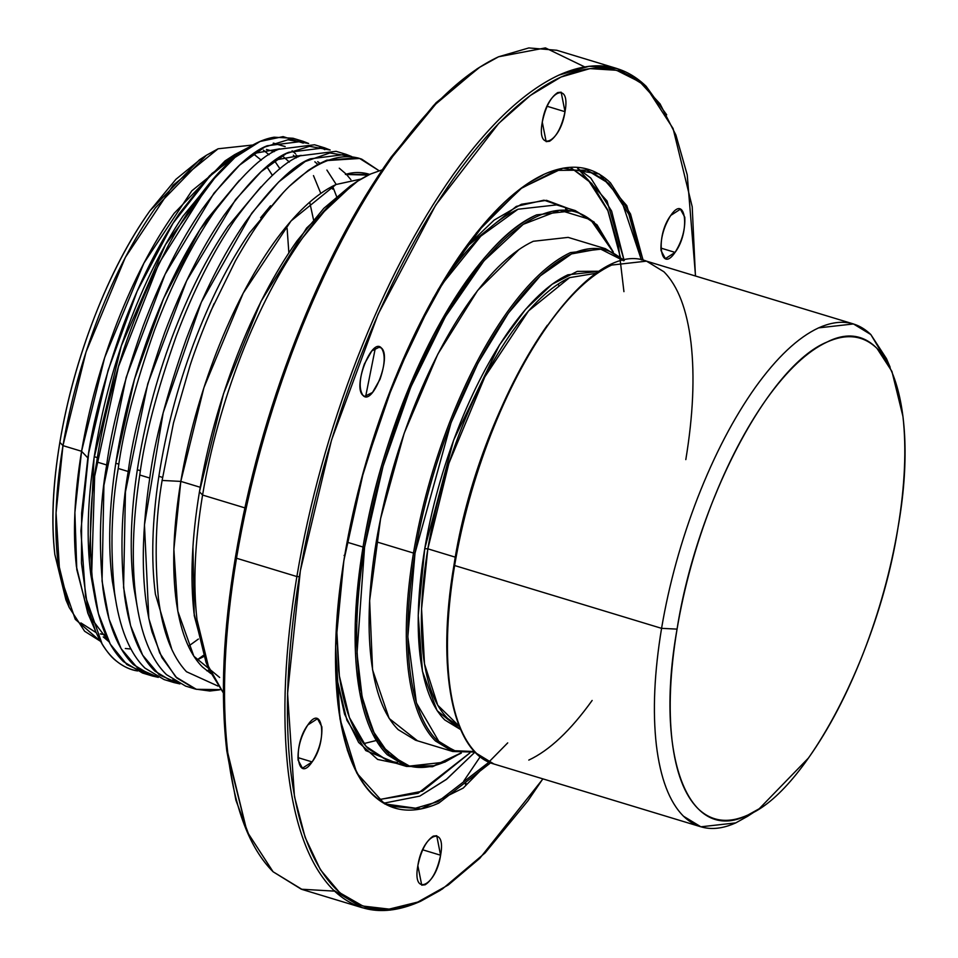<?xml version="1.0" encoding="UTF-8"?>
<svg xmlns="http://www.w3.org/2000/svg" width="958" height="958" viewBox="0 0 958 958"><rect width="100%" height="100%" fill="white"/><g stroke="black" fill="none" stroke-linecap="round" stroke-linejoin="round"><path stroke-width="1.44" d="M613.06 251.918L590.595 219.633L559.771 210.221L523.212 224.328L484.006 260.756L445.434 316.595L410.814 387.032L383.08 466.199L364.579 547.102L356.999 653.392L362.124 696.801L372.973 730.99L389.092 754.461L409.737 766.22L433.998 765.717L460.786 753.072L446.248 761.323C423.592 771.477 404.408 769.023 388.72 753.958C373.213 738.426 363.25 712.297 358.831 675.558C354.64 638.483 356.556 595.66 364.579 547.102L363.034 547.03C354.975 595.78 353.047 638.77 357.25 676.001C361.693 712.884 371.704 739.121 387.272 754.724L406.479 766.436L377.608 742.642L359.681 692.323L355.262 623.119L363.034 547.03L364.579 547.102C372.83 498.447 386.11 450.416 404.432 403.043C422.909 355.813 443.997 315.445 467.708 281.951C491.466 248.817 514.709 226.926 537.462 216.28C560.119 206.126 579.291 208.581 594.99 223.645L612.892 251.834M594.367 222.256L575.159 210.544L536.612 214.867C513.775 225.561 490.424 247.535 466.582 280.802C442.776 314.428 421.592 354.963 403.043 402.372C384.649 449.949 371.309 498.172 363.034 547.03C374.279 477.395 397.546 407.186 432.836 336.402C469.564 269.39 504.147 228.878 536.612 214.867L575.159 210.544L597.002 224.807L613.348 252.086M568.07 210.353L565.531 208.784M447.973 275.15C471.815 241.883 495.166 219.909 518.003 209.227L556.55 204.904L518.003 209.227L480.82 236.135L440.105 286.622M438.824 288.562L437.95 289.903M347.131 542.204L363.034 547.03L347.131 542.204M445.027 762.113L406.479 766.436L432.549 766.711L461.313 753.12M336.498 625.55L339.371 676.025L349.419 717.554L366.1 746.39L387.87 760.784L368.662 749.072C353.095 733.481 343.096 707.232 338.653 670.349L336.474 628.137M417.508 740.821L389.176 718.488L372.578 669.881L369.632 600.594L380.589 518.613L404.192 433.232L437.818 354.137L477.635 290.454L519.056 249.463M643.105 260.289L630.52 213.993L610.414 182.786C592.307 165.411 570.19 162.585 544.048 174.296C517.811 186.582 490.987 211.826 463.588 250.05C436.237 288.693 411.904 335.252 390.589 389.738C369.453 444.404 354.125 499.801 344.617 555.939L344.09 555.389L344.617 555.939C335.36 611.958 333.144 661.343 337.982 704.118C343.084 746.498 354.58 776.639 372.47 794.565C390.565 811.941 412.682 814.767 438.836 803.055L490.604 762.843M489.023 762.161L437.986 801.642L415.018 808.348L393.834 806.588L415.497 808.301L437.986 801.642L489.023 762.161M352.34 763.334L347.251 749.827M586.967 170.141L608.965 183.553L628.879 214.341L641.417 259.977L620.988 198.905L605.312 180.236L586.967 170.141L556.155 170.38L521.427 188.319L484.82 223.13L448.5 272.838L414.551 334.653L384.876 405.102L361.166 480.221L344.736 555.82C321.768 687.473 343.287 793.655 393.834 806.588M474.976 752.114L446.177 779.572L419.784 796.11L385.056 802.948L419.784 796.11L446.847 779.046L474.976 752.114M542.827 175.086L528.517 182.99M577.602 168.273L607.049 201L624.161 260.6M695.532 276.036L687.221 174.835L675.905 135.03L660.062 103.895L640.1 82.137L616.533 70.281L589.936 68.605L560.981 77.047L530.325 95.477L498.723 123.39L435.746 205.024L378.135 314.164L331.504 440.153L300.345 570.764L287.568 693.484L294.453 796.493L305.147 837.388L320.415 869.732L339.827 892.808L362.926 906.052L389.152 909.118L417.832 902.053L448.296 884.964L479.802 858.308L542.947 778.878M507.716 742.881L463.229 788.075L421.041 808.959L384.565 803.882L356.771 773.058L339.994 718.991L335.587 646.147L343.862 560.514L364.112 469.061L394.72 379.176L433.244 298.178L476.521 232.758L520.996 188.271L563.053 168.153L599.313 174.045L626.783 205.623L643.201 260.313M675.067 252.397C659.894 275.006 655.284 235.848 670.756 215.43C685.964 192.762 690.502 232.04 675.067 252.397C682.096 241.153 685.341 229.441 684.79 217.227L680.42 209.179L670.756 215.43C663.726 226.675 660.481 238.386 661.032 250.601L665.403 258.636L675.067 252.397L660.852 248.074L675.067 252.397M565.016 111.703C560.466 142.73 536.324 153.867 542.276 122.121C546.85 91.01 570.956 80.041 565.016 111.703L561.16 92.184L557.724 92.567C550.611 97.261 545.461 107.104 542.276 122.121L546.144 141.64L549.581 141.257C556.694 136.563 561.843 126.719 565.016 111.703L547.09 106.266L565.016 111.703M381.392 347.994C392.014 356.412 372.482 406.707 362.962 395.367C352.316 386.924 371.896 336.677 381.392 347.994L379.679 346.952L371.824 350.903L364.363 364.016C359.31 378.781 358.843 389.235 362.962 395.367L364.675 396.408L372.53 392.445L379.991 379.332C385.044 364.567 385.511 354.113 381.392 347.994L377.787 346.892L381.392 347.994M307.805 724.966C322.978 702.358 327.6 741.504 312.128 761.921C296.908 784.59 292.382 745.312 307.805 724.966C300.776 736.199 297.543 747.923 298.082 760.125L302.465 768.172L312.128 761.921L297.902 757.598L312.128 761.921C319.158 750.689 322.391 738.965 321.852 726.763L317.469 718.716L307.805 724.966M417.856 865.649C422.406 834.622 446.548 823.485 440.596 855.231C436.034 886.342 411.916 897.311 417.856 865.649L421.724 885.168L425.148 884.785C432.274 880.091 437.411 870.247 440.596 855.231L422.67 849.794L440.596 855.231L436.728 835.711L433.303 836.095C426.19 840.789 421.041 850.632 417.856 865.649M624.149 260.516L611.623 211.083L590.763 178.032L577.65 168.297M571.064 168.069L587.865 179.541L607.875 210.688L620.329 256.948M469.815 752.964L418.083 793.284L379.464 799.475M379.572 799.547L422.43 791.176L469.887 752.952M623.933 291.651L618.557 246.434L607.695 209.898L591.733 183.481L571.303 168.057M465.804 247.224L494.124 220.124L521.415 204.258L546.515 200.318L568.334 208.473M400.719 764.221L377.656 759.455L358.651 742.462L344.533 714.069L335.947 675.45M568.01 208.377L543.976 200.186L516.302 206.389L465.48 247.667M397.498 762.544L387.87 760.784L406.479 766.436M335.923 674.612L346.904 720.236L365.764 750.593L399.33 764.256M623.574 260.732L599.936 248.745L571.543 253.906L540.324 275.844L508.399 313.098L477.946 363.178L451.074 422.67L415.018 553.125L407.833 636.735L416.395 702.873L439.65 742.833L455.888 751.252L474.533 751.527L454.14 750.713L436.848 740.163C422.825 726.116 413.82 702.489 409.82 669.271C406.036 635.753 407.761 597.038 415.018 553.125L413.473 553.053C406.18 597.157 404.444 636.04 408.252 669.714C412.263 703.076 421.316 726.811 435.399 740.929L452.775 751.515L435.399 740.929C421.316 726.811 412.263 703.076 408.252 669.714C404.444 636.04 406.18 597.157 413.473 553.053L415.018 553.125C422.478 509.129 434.489 465.708 451.05 422.861C467.755 380.158 486.832 343.659 508.267 313.374C529.75 283.412 550.766 263.618 571.339 254.002C591.828 244.817 609.168 247.032 623.359 260.648L623.466 260.756M622.736 259.271L605.36 248.673L570.489 252.589C549.832 262.252 528.708 282.131 507.141 312.224C485.61 342.641 466.45 379.308 449.661 422.203C433.028 465.229 420.957 508.854 413.473 553.053C420.957 508.854 433.028 465.229 449.661 422.203C466.45 379.308 485.61 342.641 507.141 312.224C528.708 282.131 549.832 262.252 570.489 252.589L605.36 248.673L624.209 260.588M460.69 729.661L437.087 710.632L422.454 671.342L418.227 615.479L424.741 548.671L453.613 440.189L499.441 345.012L525.631 309.266L552.048 284.286L577.243 271.377L599.804 271.246M605.36 248.673L568.142 237.38L533.271 241.284C512.614 250.96 491.502 270.839 469.923 300.932C448.392 331.348 429.232 368.016 412.455 410.91C395.81 453.936 383.751 497.561 376.255 541.761L413.473 553.053L376.255 541.761C368.974 585.865 367.225 624.748 371.033 658.421C375.045 691.784 384.098 715.518 398.181 729.637L415.556 740.223L452.775 751.515L475.072 752.09M547.341 325.229C525.906 355.514 506.83 392.014 490.125 434.716C473.563 477.563 461.552 520.984 454.092 564.981L454.619 565.531C447.326 609.635 445.59 648.53 449.386 682.192C453.409 715.566 462.463 739.301 476.545 753.407L493.921 764.005L476.545 753.407C462.463 739.301 453.409 715.566 449.386 682.192C445.59 648.53 447.326 609.635 454.619 565.531L454.092 564.981C446.847 608.893 445.111 647.608 448.895 681.126M592.14 700.454C570.561 730.547 549.449 750.425 528.792 760.089M700.873 826.802L683.497 816.216C697.747 829.891 715.171 832.119 735.756 822.898L747.587 816.312L735.756 822.898L700.873 826.802L493.921 764.005C452.26 752.725 436.094 668.78 453.972 565.1C478.485 403.821 583.638 235.656 646.506 261.151L611.635 265.067C590.978 274.73 569.854 294.609 548.287 324.702C526.744 355.131 507.596 391.786 490.807 434.681C474.174 477.719 462.103 521.332 454.619 565.531C462.103 521.332 474.174 477.719 490.807 434.681C507.596 391.786 526.744 355.131 548.287 324.702C569.854 294.609 590.978 274.73 611.635 265.067L646.506 261.151L663.882 271.749C677.965 285.855 687.018 309.602 691.029 342.964C694.837 376.638 693.089 415.521 685.808 459.624M890.162 367.261L886.461 358.639L870.834 334.558C856.584 320.87 839.172 318.643 818.587 327.875C797.93 337.539 776.818 357.418 755.239 387.511C733.708 417.928 714.548 454.595 697.771 497.489C681.126 540.516 669.067 584.14 661.571 628.34C654.29 672.444 652.542 711.327 656.35 745.001C660.373 778.363 669.414 802.097 683.497 816.216C669.414 802.097 660.373 778.363 656.35 745.001C652.542 711.327 654.29 672.444 661.571 628.34L454.619 565.531L661.571 628.34C669.067 584.14 681.126 540.516 697.771 497.489C714.548 454.595 733.708 417.928 755.239 387.511C776.818 357.418 797.93 337.539 818.587 327.875L853.47 323.96L870.834 334.558L888.844 364.651M599.732 271.282L567.855 274.814C549.03 283.628 529.774 301.746 510.111 329.169C490.484 356.903 473.024 390.313 457.732 429.412C442.572 468.63 431.567 508.387 424.741 548.671L427.843 548.826C434.597 508.938 445.494 469.576 460.511 430.729C475.647 392.014 492.939 358.927 512.374 331.468C531.846 304.309 550.91 286.37 569.555 277.652L596.93 273.138L569.555 277.652L528.529 310.919L484.832 376.877L448.919 463.241L427.843 548.826L424.741 548.671C418.107 588.871 416.514 624.317 419.987 655.009C423.64 685.413 431.89 707.052 444.728 719.913L460.666 729.601M459.361 726.487L447.626 718.392C434.92 705.663 426.753 684.24 423.125 654.122C419.688 623.73 421.269 588.631 427.843 548.826L455.361 557.185L427.843 548.826L421.568 608.833L424.49 663.918L437.734 705.208L459.648 726.619M308.584 143.484L287.939 139.784L264.612 147.101L239.596 165.147L213.945 193.205L165.075 274.323L126.205 377.296L103.907 485.395L102.051 581.039L109.08 619.191L121.151 648.686L137.796 668.349L158.345 677.366L152.49 676.037L133.449 664.636C117.966 649.536 107.799 624.269 102.961 588.823C98.626 544.767 99.872 503.489 106.685 464.965L96.686 461.936C89.872 500.447 88.627 541.737 92.962 585.793C97.812 621.239 107.967 646.506 123.45 661.607L142.491 673.007L152.49 676.037M179.948 683.928L174.021 682.575L154.992 671.175C139.509 656.074 129.342 630.807 124.492 595.361C120.169 551.305 121.403 510.015 128.216 471.504C133.138 433.854 145.293 387.571 164.68 332.654C181.816 287.137 201.467 248.206 223.633 215.873C250.182 179.721 271.904 158.525 288.801 152.286L324.534 147.819L330.175 150.023L309.518 146.323L286.202 153.603L261.175 171.65L235.524 199.671L186.642 280.778L147.772 383.751L125.45 491.849L123.582 587.505L130.599 625.682L142.67 655.176L159.291 674.875L179.853 683.88M351.646 156.549L329.863 152.957L305.183 161.531L278.73 181.924L251.774 213.155L201.336 302.189L163.183 412.682L144.466 524.828L148.813 618.509L159.663 652.925L175.721 676.923L196.342 689.305L220.591 689.64M369.704 174.38L345.479 174.44M345.694 174.392L365.836 174.44M153.879 520.517L155.352 503.621M260.624 217.765L270.587 205.754M357.645 181.146L370.279 174.117C348.209 184.451 325.66 205.683 302.62 237.823C279.616 270.312 259.151 309.47 241.224 355.286C223.453 401.246 210.568 447.841 202.569 495.046L244.889 507.884L202.569 495.046C194.785 542.156 192.929 583.685 196.989 619.646C192.929 583.685 194.785 542.156 202.569 495.046L199.456 491.753L202.569 495.046C210.568 447.841 223.453 401.246 241.224 355.286C259.151 309.47 279.616 270.312 302.62 237.823L330.127 204.353L357.645 181.146L350.652 185.696L323.828 208.329L297.004 240.949C274.575 272.635 254.624 310.811 237.153 355.478C219.825 400.3 207.251 445.721 199.456 491.753C191.863 537.678 190.055 578.177 194.019 613.24L206.018 662.325L209.299 669.989L196.989 619.646L206.581 663.08L223.418 693.017L209.299 669.989L206.76 670.744M203.635 656.625L196.57 660.182M239.428 180.272L206.401 219.909C185.337 250.685 166.668 287.735 150.394 331.073C134.252 374.53 122.72 418.574 115.786 463.229L118.9 464.175L115.786 463.229L134.479 379.2L163.602 298.453L199.911 229.704L239.32 180.391M314.847 161.794L317.852 164.393M198.39 639.046L188.403 646.267M89.238 560.023L94.016 458.259L121.295 345.91L165.53 244.577L217.861 173.769L182.894 216.28C162.249 247.08 143.987 283.843 128.097 326.582C112.349 369.417 101.057 412.79 94.243 456.691C87.513 501.25 86.364 540.54 90.794 574.572L94.064 593.23M295.591 153.759L292.07 150.813M285.089 146.574L273.234 143.197M249.954 146.682L211.898 173.494L172.979 223.31L137.162 291.184L108.11 370.327L88.687 452.906L80.891 530.864L85.573 596.786L102.159 644.159C111.619 659.559 123.438 668.492 137.617 670.959C130.468 669.977 123.307 666.6 116.122 660.864C110.697 656.805 105.033 649.428 99.105 638.746L95.584 631.286L87.394 605.684L81.466 563.088L81.634 513.117L87.849 457.912L81.574 451.278L104.662 357.585L143.963 263.043L191.792 190.846L236.71 154.418L241.212 152.538L229.812 157.986M368.183 175.11L345.407 174.452C353.49 171.889 361.681 171.877 369.968 174.44M283.077 192.798L249.475 232.986C228.411 263.761 209.742 300.812 193.468 344.15C177.326 387.595 165.794 431.651 158.86 476.294L162.573 477.419L158.86 476.294C152.118 520.853 150.969 560.143 155.4 594.176L171.949 649.764M260.959 186.81L227.944 226.447C206.88 257.223 188.211 294.274 171.937 337.611C155.795 381.068 144.251 425.113 137.317 469.767L140.431 470.701L137.317 469.767C130.587 514.314 129.438 553.616 133.869 587.637L137.138 606.306M115.786 463.229C109.056 507.776 107.895 547.078 112.325 581.111L115.607 599.768M275.892 159.854L301.219 155.376L275.796 159.914M336.521 196.33L332.582 186.175M97.357 457.637L94.243 456.691L97.357 457.637M254.361 153.316L279.676 148.837L254.265 153.388M296.19 155.112L298.405 156.753M296.333 157.842L293.328 155.244M320.786 193.384L313.47 175.613M298.381 156.765L296.142 155.112M336.186 184.427L326.894 170.057M319.924 163.291L317.709 161.662M350.915 179.721L346.329 174.26L339.276 168.201M205.766 323.097L214.161 303.506M178.02 682.982L172.787 679.809M375.392 347.802L365.788 395.822M147.604 674.228L126.911 664.601L110.278 644.135L98.387 613.563L91.669 574.285L94.65 476.306L118.493 366.543L158.944 263.342L209 183.912L234.95 157.447L260.025 141.485L283.125 136.611L303.231 143.113M210.916 673.594L202.485 667.008C188.57 653.069 179.625 629.622 175.661 596.654C171.901 563.388 173.614 524.972 180.811 481.395L162.106 480.449C155.723 517.404 154.489 556.682 158.405 598.283C162.788 632.136 172.153 656.613 186.487 671.726L217.993 686.072M359.645 158.465L357.621 157.854L326.75 160.19L317.685 164.489L308.38 170.296L289.316 186.331C302.764 173.673 315.589 165.063 327.804 160.513L359.645 158.465L379.069 170.728L361.753 159.172C351.466 155.459 340.15 155.903 327.804 160.513C315.589 165.063 302.764 173.673 289.316 186.331C281.017 194.402 271.88 205.24 261.905 218.855C254.481 228.794 245.655 242.805 235.428 260.863L211.083 310.488C202.33 331.025 195.336 349.323 190.103 365.369L173.506 422.885L162.106 480.449L180.811 481.395C188.223 437.722 200.138 394.636 216.58 352.113C233.153 309.733 252.086 273.521 273.365 243.452C294.681 213.73 315.541 194.091 335.947 184.535L360.986 179.05L335.947 184.535L291.028 220.963L243.2 293.16L203.898 387.703L180.811 481.395L200.222 487.275L180.811 481.395L173.877 549.401L177.817 611.24L193.839 656.218L219.645 677.474M661.571 628.34L677.055 629.119C684.216 586.883 695.736 545.21 711.638 504.088C727.673 463.109 745.983 428.07 766.556 399.007C787.165 370.255 807.343 351.263 827.089 342.018C846.752 333.204 863.398 335.336 877.013 348.413L891.934 371.417L902.951 416.455C906.579 448.619 904.927 485.778 897.957 527.918C890.808 570.154 879.276 611.827 863.374 652.949C847.339 693.939 829.041 728.966 808.456 758.029L759.239 808.732L747.935 815.019C728.26 823.832 711.626 821.701 698.011 808.636C684.551 795.152 675.905 772.471 672.061 740.582C668.433 708.417 670.097 671.259 677.055 629.119L661.571 628.34M897.957 527.918C920.698 400.851 886.701 311.506 827.089 342.018C768.615 365.645 696.61 503.441 677.055 629.119C654.302 756.257 688.323 845.483 747.935 815.019C806.385 791.44 878.414 653.524 897.957 527.918M542.839 778.854L527.882 800.876L485.071 852.943L442.273 889.06L422.61 899.981C388.409 915.309 359.466 911.609 335.779 888.88C312.38 865.433 297.339 825.988 290.669 770.543C284.346 714.584 287.232 649.967 299.339 576.68L296.86 576.548C309.362 502.782 329.504 429.998 357.274 358.172C385.284 286.586 417.245 225.405 453.194 174.631C489.191 124.408 524.433 91.238 558.909 75.107L589.194 66.246L617.108 68.581L646.111 86.256L666.684 114.816L646.111 86.256C622.329 63.432 593.265 59.707 558.909 75.107C524.433 91.238 489.191 124.408 453.194 174.631C417.245 225.405 385.284 286.586 357.274 358.172C329.504 429.998 309.362 502.782 296.86 576.548L299.339 576.68C311.793 503.225 331.839 430.741 359.489 359.226C387.379 287.951 419.209 227.034 455.002 176.476C490.855 126.468 525.942 93.429 560.274 77.37C594.475 62.042 623.418 65.743 647.093 88.471L673.067 128.492L692.215 206.808L695.436 276M440.429 890.257L420.658 901.25L390.385 910.1L362.459 907.777L333.456 890.09C309.961 866.547 294.86 826.934 288.154 771.25C281.808 715.051 284.706 650.159 296.86 576.548C284.706 650.159 281.808 715.051 288.154 771.25C294.86 826.934 309.961 866.547 333.456 890.09C357.238 912.926 386.314 916.638 420.658 901.25L442.273 889.06M617.108 68.581L556.742 50.259L528.816 47.936L498.543 56.785C464.067 72.916 428.825 106.098 392.816 156.31C356.879 207.084 324.906 268.264 296.896 339.851C269.138 411.677 248.996 484.473 236.494 558.227L296.86 576.548L236.494 558.227C224.34 631.837 221.43 696.729 227.776 752.928C234.482 808.612 249.583 848.225 273.09 871.768L302.081 889.455L362.459 907.777M465.36 784.303L466.007 783.393L465.36 784.303M477.623 68.533L433.711 105.356L390.948 157.352C355.202 207.862 323.397 268.719 295.543 339.922C267.917 411.353 247.894 483.766 235.452 557.137L236.494 558.227L235.452 557.137C223.358 630.34 220.472 694.897 226.783 750.785L247.008 831.58L227.776 752.928C221.43 696.729 224.34 631.837 236.494 558.227C248.996 484.473 269.138 411.677 296.896 339.851C324.906 268.264 356.879 207.084 392.816 156.31L435.806 104.027L478.796 67.767L498.543 56.785L545.413 47.9L584.655 66.892M463.744 781.093L480.197 756.76M334.546 891.132L301.315 889.216L273.09 871.768L247.008 831.58M250.445 839.1L235.884 800.17L226.783 750.785C220.28 695.077 223.178 630.532 235.452 557.137C247.739 483.742 267.761 411.329 295.543 339.922C323.313 268.503 355.119 207.658 390.948 157.352L436.058 102.757L480.329 66.773M370.279 174.117L382.302 169.817L370.279 174.117M199.456 491.753L223.537 393.63L261.007 301.387L306.656 227.968L354.101 183.541M207.958 666.852L194.234 615.623L192.941 546.587M558.406 283.891L558.538 285.041M376.266 740.498L363.741 743.624M206.413 155.268L218.101 148.777L173.182 185.205L125.354 257.391L86.052 351.945L62.965 445.626C70.365 401.965 82.292 358.867 98.734 316.356C115.307 273.976 134.24 237.752 155.507 207.694L206.413 155.268L199.42 159.83L149.891 210.832C129.198 240.075 110.781 275.317 94.65 316.547C78.652 357.921 67.048 399.845 59.851 442.333L62.965 445.626L56.055 512.877L59.755 574.225L75.263 619.299L100.482 641.285L84.627 631.25L69.192 607.456L57.803 560.897C54.055 527.63 55.768 489.203 62.965 445.626L59.851 442.333C52.846 484.736 51.181 522.11 54.834 554.478L65.91 599.792L69.192 607.456M80.927 622.94L96.183 632.651M100.362 633.837L105.572 634.615M288.861 252.768L287.113 228.387M272.371 175.446L266.863 166.704L272.443 175.386M253.523 153.903L261.271 160.178L253.475 153.939M218.101 148.777L252.852 145.005L218.101 148.777M263.402 150.155L269.042 154.729L263.402 150.155M274.551 160.788L280.023 168.883L274.551 160.788M62.965 445.626L81.574 451.278L62.965 445.626M266.444 149.448L274.228 151.627L266.444 149.448M283.724 157.04L289.352 162.058L283.724 157.04M103.236 636.89L108.949 641.692L88.483 614.653L76.784 569.543L74.892 512.434L81.574 451.278C74.377 494.855 72.652 533.271 76.412 566.537L87.801 613.108L95.584 631.286M67.659 603.875L54.834 554.478C51.061 522.218 52.738 484.832 59.851 442.333C66.964 399.833 78.568 357.909 94.65 316.547C110.733 275.197 129.15 239.955 149.891 210.832L175.937 179.29L201.503 158.465M105.643 634.771L100.518 634.016M125.306 648.506L130.911 649.021M234.614 154.669L225.022 160.92L174.117 213.347C152.849 243.404 133.916 279.616 117.343 321.996C100.901 364.519 88.974 407.605 81.574 451.278L87.849 457.912C92.95 421.556 104.709 377.464 123.115 325.636C139.437 282.323 158.178 244.961 179.35 213.55L209.479 175.877L234.614 154.669L250.098 146.598M273.413 143.125L285.185 146.55M292.106 150.789L294.262 152.526M313.494 219.645L309.697 202.138M346.077 154.346L336.078 151.316L300.333 155.795C283.436 162.022 261.726 183.218 235.177 219.37C213.011 251.714 193.36 290.633 176.224 336.162C156.837 391.08 144.682 437.363 139.76 475.012L149.759 478.042L139.76 475.012C132.647 521.823 131.414 563.1 136.036 598.858C140.874 634.328 151.041 659.595 166.524 674.671L185.565 686.072L195.564 689.113L176.883 678.048L161.89 657.547L152.047 631.945C141.197 591.577 140.431 540.276 149.759 478.042C154.681 440.393 166.836 394.109 186.223 339.192C203.359 293.675 223.01 254.744 245.176 222.4C271.713 186.247 293.435 165.063 310.332 158.824L346.077 154.346L351.706 156.561M219.322 689.904L209.778 691.005L195.564 689.101M324.534 147.819L314.547 144.778L278.802 149.256C261.905 155.495 240.183 176.679 213.634 212.832C191.48 245.176 171.829 284.107 154.693 329.624C135.294 384.541 123.139 430.825 118.229 468.474L128.216 471.504L118.229 468.474C111.415 506.986 110.17 548.263 114.493 592.319C119.343 627.777 129.51 653.045 144.993 668.133L164.034 679.545L174.021 682.575M324.822 149.652L319.433 146.646M196.941 660.014L203.216 655.5M303.003 141.281L293.004 138.251L274.084 137.21C261.33 139.293 247.679 146.55 233.141 158.968C220.915 168.824 206.533 185.636 189.983 209.407C184.152 217.849 177.218 229.273 169.207 243.655L149.783 282.658C134.934 316.811 124.133 345.994 117.379 370.231C107.464 404.611 100.566 435.183 96.686 461.936L106.685 464.965C111.607 427.328 123.762 381.044 143.149 326.115C160.285 280.598 179.936 241.667 202.102 209.335C228.639 173.182 250.361 151.987 267.258 145.748L303.003 141.281L308.632 143.484M332.486 189.109L331.731 186.618M303.291 143.113L297.902 140.107M556.55 204.904L575.159 210.544M646.506 261.151L853.47 323.96M747.587 816.312L759.239 808.732M478.796 67.767L476.461 69.275"/></g></svg>
